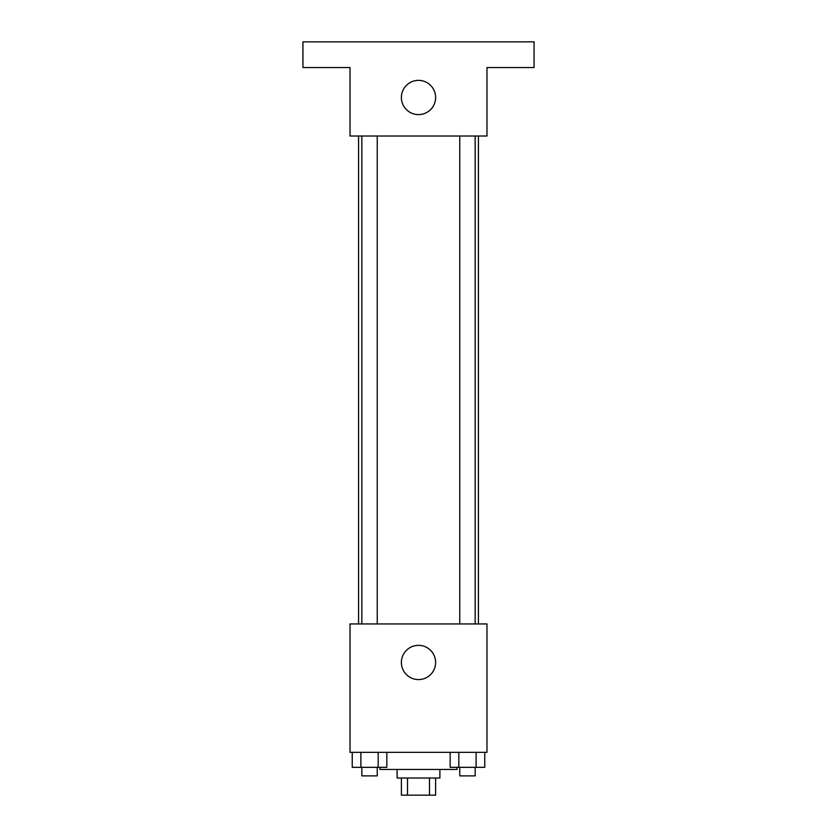 <?xml version="1.0" encoding="UTF-8"?>
<svg xmlns="http://www.w3.org/2000/svg" width="837" height="837" viewBox="0 0 837 837"><rect width="100%" height="100%" fill="white"/><g stroke="black" fill="none" stroke-linecap="round" stroke-linejoin="round"><path stroke-width="1.26" d="M429.475 778.033L429.475 795.15L401.383 795.15L401.383 778.033M429.475 795.15L435.617 795.15L435.617 778.033M439.896 769.465L439.896 778.033L397.104 778.033L397.104 769.465M407.525 778.033L407.525 795.15M379.977 767.33L379.977 769.465L457.023 769.465L457.023 767.33M486.977 752.348L350.023 752.348L350.023 623.942L486.977 623.942L486.977 752.348M435.617 662.465A17.117 17.117 0 0 1 409.942 677.29A17.117 17.117 0 0 1 409.942 647.639A17.117 17.117 0 0 1 435.617 662.465M478.419 136.012L478.419 623.942M459.764 623.942L459.764 136.012M377.236 136.012L377.236 623.942M486.977 136.012L350.023 136.012L350.023 67.535L302.942 67.535L302.942 41.85L534.058 41.85L534.058 67.535L486.977 67.535L486.977 136.012M435.617 97.49A17.117 17.117 0 0 1 409.942 112.315A17.117 17.117 0 0 1 409.942 82.664A17.117 17.117 0 0 1 435.617 97.49M484.759 752.348L484.759 767.33L450.17 767.33L450.17 752.348M476.117 752.348L476.117 767.33M458.812 752.348L458.812 767.33M475.165 767.33L475.165 775.889L459.764 775.889L459.764 767.33M386.83 752.348L386.83 767.33L352.241 767.33L352.241 752.348M378.188 752.348L378.188 767.33M360.883 752.348L360.883 767.33M377.236 767.33L377.236 775.889L361.835 775.889L361.835 767.33M358.581 136.012L358.581 623.942M475.165 623.942L475.165 136.012M361.835 136.012L361.835 623.942"/></g></svg>
